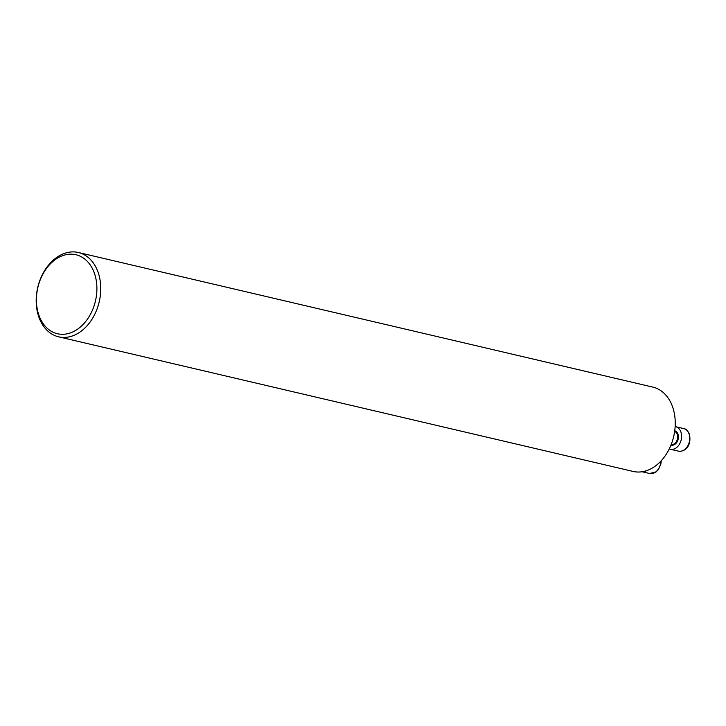 <?xml version="1.0" encoding="UTF-8"?>
<svg xmlns="http://www.w3.org/2000/svg" width="726" height="726" viewBox="0 0 726 726"><rect width="100%" height="100%" fill="white"/><g stroke="black" fill="none" stroke-linecap="round" stroke-linejoin="round"><path stroke-width="1.09" d="M97.946 271.86A43.306 31.563 -76.8 0 0 78.354 252.494A43.306 31.563 -76.8 0 0 37.743 287.46A43.306 31.563 -76.8 0 0 58.597 336.819A43.306 31.563 -76.8 0 0 92.511 318.415A43.306 31.563 -76.8 0 0 97.946 271.86M78.354 252.494L652.846 387.112A43.306 31.563 103.2 0 1 672.439 406.469A43.306 31.563 103.2 0 1 667.003 453.024A43.306 31.563 103.2 0 1 633.081 471.428L58.597 336.819M94.271 272.867A40.574 29.575 -76.8 0 0 42.162 275.544A40.574 29.575 -76.8 0 0 63.534 334.278A40.574 29.575 -76.8 0 0 94.271 272.867M675.144 426.589A11.589 8.449 103.2 0 1 675.597 426.67A11.589 8.449 103.2 0 1 680.843 431.861A11.589 8.449 103.2 0 1 679.382 444.321A11.589 8.449 103.2 0 1 670.307 449.249A11.589 8.449 103.2 0 1 669.263 448.904M646.612 470.657A11.589 8.449 103.2 0 1 642.292 471.728M671.187 444.548A6.815 4.973 -76.8 0 0 676.423 441.526A6.815 4.973 -76.8 0 0 677.231 434.284A6.815 4.973 -76.8 0 0 674.654 431.398M674.735 430.817A7.369 5.372 103.2 0 1 677.957 434.084A7.369 5.372 103.2 0 1 676.931 442.17A7.369 5.372 103.2 0 1 670.978 445.056M689.019 433.776A11.589 8.449 -76.8 0 0 683.774 428.594C685.807 428.748 687.667 430.563 689.373 434.03C692.041 446.708 684.246 452.053 678.483 451.164A11.589 8.449 -76.8 0 0 687.567 446.236A11.589 8.449 -76.8 0 0 689.019 433.776M642.129 471.755L649.607 473.506A11.589 8.449 -76.8 0 0 655.778 471.909A11.589 8.449 -76.8 0 0 660.878 461.137M670.307 449.249L678.483 451.164M675.597 426.67L683.774 428.594M661.241 460.747L660.851 464.159L658.282 469.722L656.195 471.846L649.607 473.506"/></g></svg>
